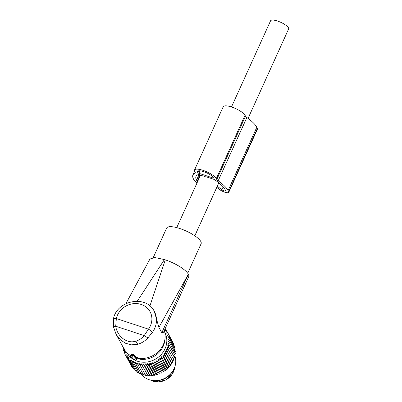 <?xml version="1.0" encoding="UTF-8"?>
<svg xmlns="http://www.w3.org/2000/svg" width="402" height="402" viewBox="0 0 402 402"><rect width="100%" height="100%" fill="white"/><g stroke="black" fill="none" stroke-linecap="round" stroke-linejoin="round"><path stroke-width="0.6" d="M131.801 355.092L131.469 355.137L132.59 357.202L130.549 356.639L134.358 359.639A0.965 0.276 24.4 0 0 135.856 360.132L137.409 359.026L138.157 357.956L135.71 357.147L134.635 355.152L133.886 354.735L131.715 354.187L132.157 354.162L131.801 355.092L134.062 355.996L134.635 355.152M134.062 355.996L135.183 358.061L137.419 359.016M137.951 358.252A22.241 19.954 -28.4 0 0 145.233 358.217A22.241 19.954 -28.4 0 0 165.006 338.71A22.241 19.954 -28.4 0 0 164.302 330.539M137.635 358.705A20.618 18.502 -28.4 0 0 146.373 359.097A20.618 18.502 -28.4 0 0 164.704 341.007L165.006 338.71M163.524 332.263L161.81 332.74L158.926 327.409L188.342 274.254A21.271 6.06 24.4 0 1 188.699 276.762L163.524 332.263M130.781 355.715A22.241 19.954 -28.4 0 1 123.871 348.619L116.072 334.213L120.017 339.484L125.303 343.192L131.429 344.851L137.69 344.283C141.65 343.157 145.047 341.037 147.876 337.916L152.333 332.474A22.241 19.954 -28.4 0 0 154.298 311.394L158.926 327.409M149.83 306.254L165.287 259.858C175.242 263.054 186.216 269.913 188.292 274.164M137.263 301.204L164.423 259.571L165.287 259.858M164.423 259.571L154.76 257.526L149.926 259.029M152.333 332.474A3.869 0.804 -144 0 0 148.464 329.148L144.172 335.63L115.711 326.223L116.349 318.535A3.869 1.352 12.3 0 0 113.384 319.213C116.414 300.349 146.268 294.43 154.298 311.394M147.876 337.916L144.172 335.63C141.896 338.318 139.142 340.162 135.906 341.157C126.921 344.187 117.138 336.223 115.711 326.223L113.419 326.53M153.268 257.541L166.634 228.08A18.934 5.397 24.4 0 1 167.116 227.467A18.934 5.397 24.4 0 1 187.312 231.547A18.934 5.397 24.4 0 1 201.121 243.723L187.719 273.259M131.791 355.725L131.037 355.629M135.183 358.061L135.71 357.147M231.482 106.967L270.566 20.798A9.909 2.824 24.4 0 1 279.129 21.628A9.909 2.824 24.4 0 1 288.455 27.818A9.909 2.824 24.4 0 1 288.621 28.984L248.064 118.384M156.599 380.609A16.668 14.954 -28.4 0 0 171.88 372.337M165.428 351.554L171.584 362.931L171.765 363.895L166.111 353.453L165.428 351.554L167.247 351.479L172.9 361.926L171.584 362.931M164.262 353.383L170.418 364.76L170.443 365.775L164.79 355.333L164.262 353.383L166.111 353.453M170.418 364.76L171.765 363.895M174.558 350.564L175.222 349.152L169.569 338.71L168.252 339.489L169.734 340.846L168.307 341.529L169.679 343.006L168.147 343.589L169.398 345.172L167.775 345.64L168.895 347.318L167.192 347.66L168.177 349.428L166.408 349.639L167.247 351.479M164.775 332.318A21.492 19.281 151.6 0 1 166.75 339.012A21.492 19.281 151.6 0 1 151.438 360.956A21.492 19.281 151.6 0 1 126.977 352.78M123.319 347.594L123.092 348.067L123.66 348.222M124.168 348.368L123.489 350.162L124.65 350.323L124.102 352.187L125.334 352.212L124.927 354.127L126.218 354.006L125.962 355.966L127.293 355.695L127.193 357.685L128.55 357.262L128.605 359.262L129.977 358.695L130.188 360.689L131.56 359.971L131.931 361.951L133.278 361.081L133.811 363.031L135.122 362.021L135.811 363.921L137.072 362.775L137.911 364.614L139.107 363.338L140.092 365.106L141.213 363.704L142.333 365.388L143.358 363.87L144.614 365.453L145.539 363.835L146.911 365.312L147.72 363.599L149.202 364.956L149.886 363.162L151.464 364.393L152.011 362.534L153.68 363.629L154.087 361.71L155.825 362.669L156.082 360.71L157.875 361.524L157.976 359.539L159.815 360.202L159.76 358.207L161.629 358.72L161.413 356.725L163.292 357.092L162.916 355.117L164.79 355.333M162.916 355.117L169.076 366.493L170.443 365.775M169.076 366.493L168.946 367.534L163.292 357.092M161.413 356.725L167.574 368.106L168.946 367.534M167.574 368.106L167.282 369.167L161.629 358.72M159.76 358.207L165.92 369.584L167.282 369.167M165.92 369.584L165.468 370.649L159.815 360.202M157.976 359.539L164.137 370.915L165.468 370.649M164.137 370.915L163.529 371.966L157.875 361.524M156.082 360.71L162.237 372.086L163.529 371.966M162.237 372.086L161.478 373.111L155.825 362.669M154.087 361.71L160.242 373.091L161.478 373.111M160.242 373.091L159.333 374.071L153.68 363.629M152.011 362.534L158.172 373.91L159.333 374.071M158.172 373.91L157.117 374.835L151.464 364.393M149.886 363.162L156.041 374.538L157.117 374.835M156.041 374.538L154.855 375.398L149.202 364.956M147.72 363.599L153.876 374.976L154.855 375.398M153.876 374.976L152.564 375.754L146.911 365.312M145.539 363.835L151.695 375.212L152.564 375.754M151.695 375.212L150.268 375.9L144.614 365.453M143.358 363.87L149.519 375.247L150.268 375.9M149.519 375.247L147.986 375.83L142.333 365.388M141.213 363.704L147.986 375.83M147.368 375.081L145.745 375.548L140.092 365.106M139.107 363.338L145.745 375.548M145.268 374.714L143.564 375.061L137.911 364.614M143.233 374.151L141.464 374.362L135.811 363.921M141.283 373.398L139.464 373.473L133.811 363.031M138.906 372.443L137.584 372.393L131.931 361.951M136.971 371.262L135.841 371.131L130.188 360.689M135.167 369.885L134.258 369.704L128.605 359.262M133.504 368.312L132.846 368.126L127.193 357.685M131.987 366.544L131.615 366.408L125.962 355.966M130.63 364.594L124.927 354.127M174.759 352.393L175.388 351.288L169.734 340.846M174.307 354.966L175.332 353.448L169.679 343.006M173.935 357.016L175.051 355.614L169.398 345.172M173.352 359.041L174.548 357.76L168.895 347.318M166.408 349.639L172.569 361.016L173.83 359.87L168.177 349.428M172.569 361.016L172.9 361.926M165.016 328.967L165.468 329.097L164.86 330.148L166.699 330.811L165.936 331.836L167.734 332.65L166.82 333.635L168.559 334.595L167.508 335.519L169.172 336.62L167.986 337.479L169.569 338.71M123.791 349.358L123.092 348.067M124.268 351.604L123.489 350.162M124.992 353.83L124.102 352.187M173.322 343.393L167.734 332.65M174.046 345.614L174.212 345.037L168.559 334.595M174.523 347.866L174.825 347.062L169.172 336.62M167.679 332.625L166.699 330.811M166.322 330.675L165.468 329.097M140.695 373.423A19.336 17.351 -28.4 0 0 162.699 379.222A19.336 17.351 -28.4 0 0 175.699 359.76A19.336 17.351 -28.4 0 0 174.855 355.865M216.773 187.367L219.623 189.558A5.804 1.653 -155.6 0 0 225.145 192.302A5.804 1.653 -155.6 0 0 228.788 192.312L257.506 129.012A5.804 1.653 -155.6 0 0 257.406 128.328L256.818 127.238A35.09 10 -155.6 0 0 246.878 117.525A4.834 1.377 -155.6 0 1 245.511 116.188L245.029 115.299A12.085 3.442 -155.6 0 0 233.657 107.751A12.085 3.442 -155.6 0 0 223.221 106.736L194.503 170.036A12.085 3.442 -155.6 0 0 194.709 171.463L195.186 172.347A4.834 1.377 -155.6 0 1 195.272 172.915A4.834 1.377 -155.6 0 1 194.985 173.167A35.09 10 -155.6 0 0 192.94 174.986A35.09 10 -155.6 0 0 193.528 179.116L194.121 180.207A5.804 1.653 -155.6 0 0 197.136 182.674M245.511 116.188L216.794 179.488L216.316 178.604A12.085 3.442 -155.6 0 0 204.945 171.051A12.085 3.442 -155.6 0 0 194.503 170.036M228.788 192.312A5.804 1.653 -155.6 0 0 228.693 191.628L228.1 190.538A35.09 10 -155.6 0 0 218.165 180.825A4.834 1.377 -155.6 0 1 216.794 179.488M213.392 177.79L213.291 177.604A8.703 2.482 -155.6 0 0 205.1 172.167A8.703 2.482 -155.6 0 0 197.588 171.438A8.703 2.482 -155.6 0 0 197.734 172.458L197.834 172.649A0.965 0.276 -155.6 0 0 198.9 173.307L212.728 177.88A0.965 0.276 -155.6 0 0 213.407 177.905A0.965 0.276 -155.6 0 0 213.392 177.79M217.291 186.232L221.889 189.769A2.417 0.688 -155.6 0 0 224.19 190.91A2.417 0.688 -155.6 0 0 225.708 190.915A2.417 0.688 -155.6 0 0 225.668 190.628L225.075 189.538A31.703 9.035 -155.6 0 0 214.482 179.649A0.965 0.276 -155.6 0 0 213.738 179.292L205.879 176.694L205.432 176.855L202.854 175.694L202.407 175.855L199.317 174.523A0.965 0.276 -155.6 0 0 198.719 174.443A31.703 9.035 -155.6 0 0 196.02 176.383A31.703 9.035 -155.6 0 0 196.553 180.116L197.146 181.207A2.417 0.688 -155.6 0 0 197.583 181.689M161.81 332.74L188.342 274.254M132.439 303.806A18.371 16.482 -28.4 0 0 116.349 318.535L148.464 329.148A18.371 16.482 -28.4 0 0 149.579 310.872A18.371 16.482 -28.4 0 0 132.439 303.806M137.69 344.283L135.906 341.157M136.881 358.619L137.318 357.473M137.424 359.001L138.137 357.976M130.891 356.644L131.328 355.494M131.494 355.056L131.715 354.187M133.529 355.664L133.886 354.735M174.694 367.207L172.041 374.448L166.051 379.815L158.277 381.9L150.765 380.161A15.839 14.211 -28.4 0 0 174.689 367.222M245.029 115.299L216.316 178.604M195.272 172.538L194.985 173.167M257.406 128.328L228.693 191.628M256.818 127.238L228.1 190.538M246.878 117.525L218.165 180.825M213.035 177.207L212.728 177.88M200.03 170.82L198.9 173.307M198.658 170.835L197.834 172.649M198.452 170.87L197.734 172.458M223.185 186.905L221.889 189.769M200.06 174.769L197.146 181.207M199.116 174.468L196.553 180.116M125.926 303.636L149.951 258.978M116.072 334.213L113.379 326.555L113.384 319.213M130.549 356.639L130.866 355.378M131.459 355.087L131.7 354.127M176.749 227.617L200.638 174.96M194.799 235.808L218.834 182.83M194.618 171.282L192.94 174.986"/></g></svg>
